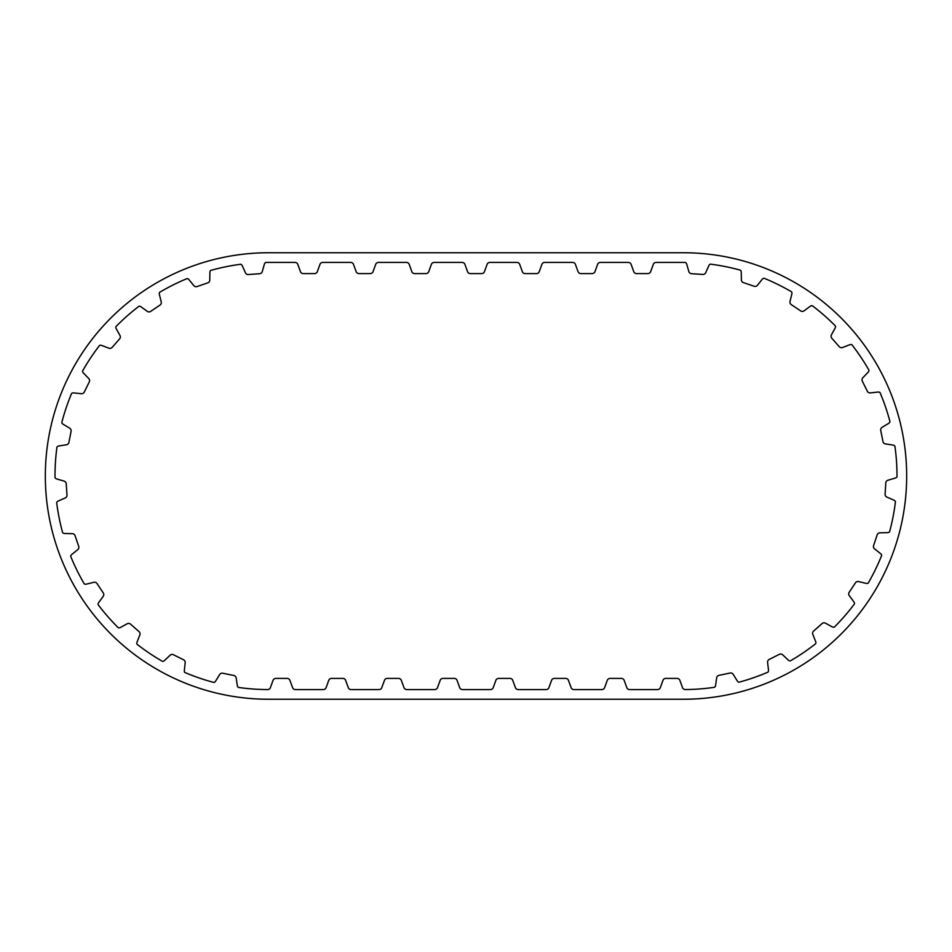 <?xml version="1.0" encoding="UTF-8"?>
<svg xmlns="http://www.w3.org/2000/svg" width="952" height="952" viewBox="0 0 952 952"><rect width="100%" height="100%" fill="white"/><g stroke="black" fill="none" stroke-linecap="round" stroke-linejoin="round"><path stroke-width="1.43" d="M791.862 293.93A2.975 2.975 0 0 0 791.612 291.859A213.569 213.569 0 0 0 764.028 278.222A2.975 2.975 0 0 0 762.231 279.293L757.387 285.303A2.975 2.975 0 0 1 754.103 286.255L743.405 282.601A2.975 2.975 0 0 1 741.394 279.852L741.239 272.129A2.975 2.975 0 0 0 740.466 270.19A213.569 213.569 0 0 0 710.299 264.132A2.975 2.975 0 0 0 708.835 265.62L705.706 272.677A2.975 2.975 0 0 1 702.79 274.45L691.509 273.676A2.975 2.975 0 0 1 688.843 271.534L686.701 264.12A2.975 2.975 0 0 0 685.464 262.443A213.569 213.569 0 0 0 683.429 262.431L655.868 262.431A2.975 2.975 0 0 0 653.298 264.382L650.656 271.641A2.975 2.975 0 0 1 647.86 273.593L636.555 273.593A2.975 2.975 0 0 1 633.758 271.641L631.116 264.382A2.975 2.975 0 0 0 628.546 262.431L600.165 262.431A2.975 2.975 0 0 0 597.594 264.382L594.952 271.641A2.975 2.975 0 0 1 592.156 273.593L580.851 273.593A2.975 2.975 0 0 1 578.054 271.641L575.413 264.382A2.975 2.975 0 0 0 572.842 262.431L544.461 262.431A2.975 2.975 0 0 0 541.89 264.382L539.248 271.641A2.975 2.975 0 0 1 536.452 273.593L525.147 273.593A2.975 2.975 0 0 1 522.351 271.641L519.709 264.382A2.975 2.975 0 0 0 517.126 262.431L489.661 262.431A2.975 2.975 0 0 0 487.091 264.382L484.449 271.641A2.975 2.975 0 0 1 481.652 273.593L470.347 273.593A2.975 2.975 0 0 1 467.551 271.641L464.909 264.382A2.975 2.975 0 0 0 462.339 262.431L433.957 262.431A2.975 2.975 0 0 0 431.387 264.382L428.745 271.641A2.975 2.975 0 0 1 425.949 273.593L414.644 273.593A2.975 2.975 0 0 1 411.847 271.641L409.205 264.382A2.975 2.975 0 0 0 406.635 262.431L378.253 262.431A2.975 2.975 0 0 0 375.683 264.382L373.041 271.641A2.975 2.975 0 0 1 370.245 273.593L358.94 273.593A2.975 2.975 0 0 1 356.143 271.641L353.501 264.382A2.975 2.975 0 0 0 350.919 262.431L322.55 262.431A2.975 2.975 0 0 0 319.967 264.382L317.337 271.641A2.975 2.975 0 0 1 314.541 273.593L303.236 273.593A2.975 2.975 0 0 1 300.439 271.641L297.798 264.382A2.975 2.975 0 0 0 295.215 262.431L268.571 262.431A213.569 213.569 0 0 0 265.632 262.454A2.975 2.975 0 0 0 264.394 264.132L262.276 271.558A2.975 2.975 0 0 1 259.634 273.712L248.353 274.533A2.975 2.975 0 0 1 245.426 272.772L242.272 265.727A2.975 2.975 0 0 0 240.808 264.251A213.569 213.569 0 0 0 210.666 270.439A2.975 2.975 0 0 0 209.892 272.379L209.773 280.102A2.975 2.975 0 0 1 207.762 282.863L197.088 286.552A2.975 2.975 0 0 1 193.803 285.624L188.936 279.626A2.975 2.975 0 0 0 187.139 278.567A213.569 213.569 0 0 0 159.603 292.323A2.975 2.975 0 0 0 159.365 294.394L161.233 301.891A2.975 2.975 0 0 1 160.019 305.068L150.642 311.399A2.975 2.975 0 0 1 147.239 311.34L140.991 306.806A2.975 2.975 0 0 0 138.968 306.247A213.569 213.569 0 0 0 115.918 326.631A2.975 2.975 0 0 0 116.227 328.702L119.964 335.449A2.975 2.975 0 0 1 119.607 338.852L112.181 347.373A2.975 2.975 0 0 1 108.873 348.194L101.674 345.433A2.975 2.975 0 0 0 99.579 345.409A213.569 213.569 0 0 0 82.562 371.054A2.975 2.975 0 0 0 83.395 372.97L88.75 378.527A2.975 2.975 0 0 1 89.274 381.907L84.3 392.057A2.975 2.975 0 0 1 81.313 393.7L73.637 392.89A2.975 2.975 0 0 0 71.614 393.402A213.569 213.569 0 0 0 61.797 422.569A2.975 2.975 0 0 0 63.094 424.211L69.698 428.198A2.975 2.975 0 0 1 71.079 431.327L68.889 442.418A2.975 2.975 0 0 1 66.426 444.774L58.798 445.964A2.975 2.975 0 0 0 56.977 446.988A213.569 213.569 0 0 0 55.014 477.702A2.975 2.975 0 0 0 56.68 478.951L64.093 481.105A2.975 2.975 0 0 1 66.235 483.759L66.985 495.04A2.975 2.975 0 0 1 65.212 497.967L58.155 501.073A2.975 2.975 0 0 0 56.656 502.537A213.569 213.569 0 0 0 62.665 532.715A2.975 2.975 0 0 0 64.605 533.489L72.328 533.667A2.975 2.975 0 0 1 75.077 535.678L78.707 546.388A2.975 2.975 0 0 1 77.755 549.661L71.733 554.492A2.975 2.975 0 0 0 70.674 556.289A213.569 213.569 0 0 0 84.264 583.897A2.975 2.975 0 0 0 86.334 584.147L93.831 582.315A2.975 2.975 0 0 1 97.021 583.564L103.28 592.965A2.975 2.975 0 0 1 103.209 596.38L98.639 602.604A2.975 2.975 0 0 0 98.068 604.603A213.569 213.569 0 0 0 118.322 627.773A2.975 2.975 0 0 0 120.392 627.487L127.163 623.786A2.975 2.975 0 0 1 130.555 624.167L139.04 631.628A2.975 2.975 0 0 1 139.849 634.948L137.029 642.136A2.975 2.975 0 0 0 137.005 644.23A213.569 213.569 0 0 0 162.542 661.39A2.975 2.975 0 0 0 164.47 660.569L170.063 655.25A2.975 2.975 0 0 1 173.431 654.738L183.558 659.772A2.975 2.975 0 0 1 185.188 662.77L184.331 670.446A2.975 2.975 0 0 0 184.831 672.469A213.569 213.569 0 0 0 213.938 682.465A2.975 2.975 0 0 0 215.592 681.18L219.614 674.587A2.975 2.975 0 0 1 222.744 673.231L233.823 675.48A2.975 2.975 0 0 1 236.179 677.955L237.322 685.583A2.975 2.975 0 0 0 238.333 687.415A213.569 213.569 0 0 0 267.833 689.569A2.975 2.975 0 0 0 270.392 687.618L273.034 680.359A2.975 2.975 0 0 1 275.83 678.407L287.135 678.407A2.975 2.975 0 0 1 289.932 680.359L292.573 687.618A2.975 2.975 0 0 0 295.156 689.569L323.525 689.569A2.975 2.975 0 0 0 326.108 687.618L328.738 680.359A2.975 2.975 0 0 1 331.534 678.407L342.839 678.407A2.975 2.975 0 0 1 345.635 680.359L348.277 687.618A2.975 2.975 0 0 0 350.86 689.569L379.229 689.569A2.975 2.975 0 0 0 381.812 687.618L384.453 680.359A2.975 2.975 0 0 1 387.25 678.407L398.543 678.407A2.975 2.975 0 0 1 401.339 680.359L403.981 687.618A2.975 2.975 0 0 0 406.563 689.569L434.933 689.569A2.975 2.975 0 0 0 437.515 687.618L440.157 680.359A2.975 2.975 0 0 1 442.954 678.407L454.259 678.407A2.975 2.975 0 0 1 457.055 680.359L459.685 687.618A2.975 2.975 0 0 0 462.267 689.569L490.637 689.569A2.975 2.975 0 0 0 493.219 687.618L495.861 680.359A2.975 2.975 0 0 1 498.658 678.407L509.963 678.407A2.975 2.975 0 0 1 512.759 680.359L515.401 687.618A2.975 2.975 0 0 0 517.971 689.569L546.353 689.569A2.975 2.975 0 0 0 548.923 687.618L551.565 680.359A2.975 2.975 0 0 1 554.361 678.407L565.667 678.407A2.975 2.975 0 0 1 568.463 680.359L571.105 687.618A2.975 2.975 0 0 0 573.675 689.569L602.057 689.569A2.975 2.975 0 0 0 604.627 687.618L607.269 680.359A2.975 2.975 0 0 1 610.065 678.407L621.37 678.407A2.975 2.975 0 0 1 624.167 680.359L626.809 687.618A2.975 2.975 0 0 0 629.379 689.569L657.761 689.569A2.975 2.975 0 0 0 660.331 687.618L662.973 680.359A2.975 2.975 0 0 1 665.769 678.407L677.074 678.407A2.975 2.975 0 0 1 679.871 680.359L682.513 687.618A2.975 2.975 0 0 0 685.023 689.557A213.569 213.569 0 0 0 714.559 687.284A2.975 2.975 0 0 0 715.571 685.452L716.678 677.812A2.975 2.975 0 0 1 719.022 675.325L730.089 673.028A2.975 2.975 0 0 1 733.23 674.385L737.288 680.954A2.975 2.975 0 0 0 738.942 682.227A213.569 213.569 0 0 0 768.002 672.112A2.975 2.975 0 0 0 768.502 670.077L767.598 662.413A2.975 2.975 0 0 1 769.228 659.415L779.319 654.333A2.975 2.975 0 0 1 782.699 654.833L788.316 660.129A2.975 2.975 0 0 0 790.243 660.938A213.569 213.569 0 0 0 815.709 643.671A2.975 2.975 0 0 0 815.674 641.577L812.829 634.401A2.975 2.975 0 0 1 813.627 631.081L822.076 623.572A2.975 2.975 0 0 1 825.467 623.179L832.25 626.856A2.975 2.975 0 0 0 834.321 627.142A213.569 213.569 0 0 0 854.479 603.877A2.975 2.975 0 0 0 853.896 601.878L849.303 595.678A2.975 2.975 0 0 1 849.208 592.263L855.443 582.826A2.975 2.975 0 0 1 858.621 581.577L866.118 583.374A2.975 2.975 0 0 0 868.2 583.112A213.569 213.569 0 0 0 881.671 555.444A2.975 2.975 0 0 0 880.6 553.659L874.555 548.852A2.975 2.975 0 0 1 873.591 545.579L877.173 534.857A2.975 2.975 0 0 1 879.922 532.822L887.633 532.62A2.975 2.975 0 0 0 889.573 531.835A213.569 213.569 0 0 0 895.451 501.633A2.975 2.975 0 0 0 893.952 500.181L886.883 497.099A2.975 2.975 0 0 1 885.098 494.183L885.8 482.902A2.975 2.975 0 0 1 887.93 480.236L895.332 478.047A2.975 2.975 0 0 0 896.998 476.785A213.569 213.569 0 0 0 894.892 446.095A2.975 2.975 0 0 0 893.071 445.072L885.443 443.918A2.975 2.975 0 0 1 882.968 441.561L880.731 430.482A2.975 2.975 0 0 1 882.099 427.353L888.692 423.331A2.975 2.975 0 0 0 889.977 421.688A213.569 213.569 0 0 0 880.029 392.569A2.975 2.975 0 0 0 878.006 392.057L870.33 392.914A2.975 2.975 0 0 1 867.332 391.272L862.322 381.145A2.975 2.975 0 0 1 862.833 377.765L868.164 372.184A2.975 2.975 0 0 0 868.986 370.257A213.569 213.569 0 0 0 851.861 344.695A2.975 2.975 0 0 0 849.779 344.719L842.579 347.516A2.975 2.975 0 0 1 839.259 346.707L831.81 338.222A2.975 2.975 0 0 1 831.429 334.818L835.142 328.059A2.975 2.975 0 0 0 835.439 325.989A213.569 213.569 0 0 0 812.306 305.699A2.975 2.975 0 0 0 810.295 306.258L804.071 310.828A2.975 2.975 0 0 1 800.656 310.899L791.255 304.616A2.975 2.975 0 0 1 790.017 301.427L791.862 293.93M268.571 699.244L683.429 699.244A223.244 223.244 0 0 0 906.673 476A223.244 223.244 0 0 0 683.429 252.756L268.571 252.756A223.244 223.244 0 0 0 45.327 476A223.244 223.244 0 0 0 268.571 699.244"/></g></svg>
